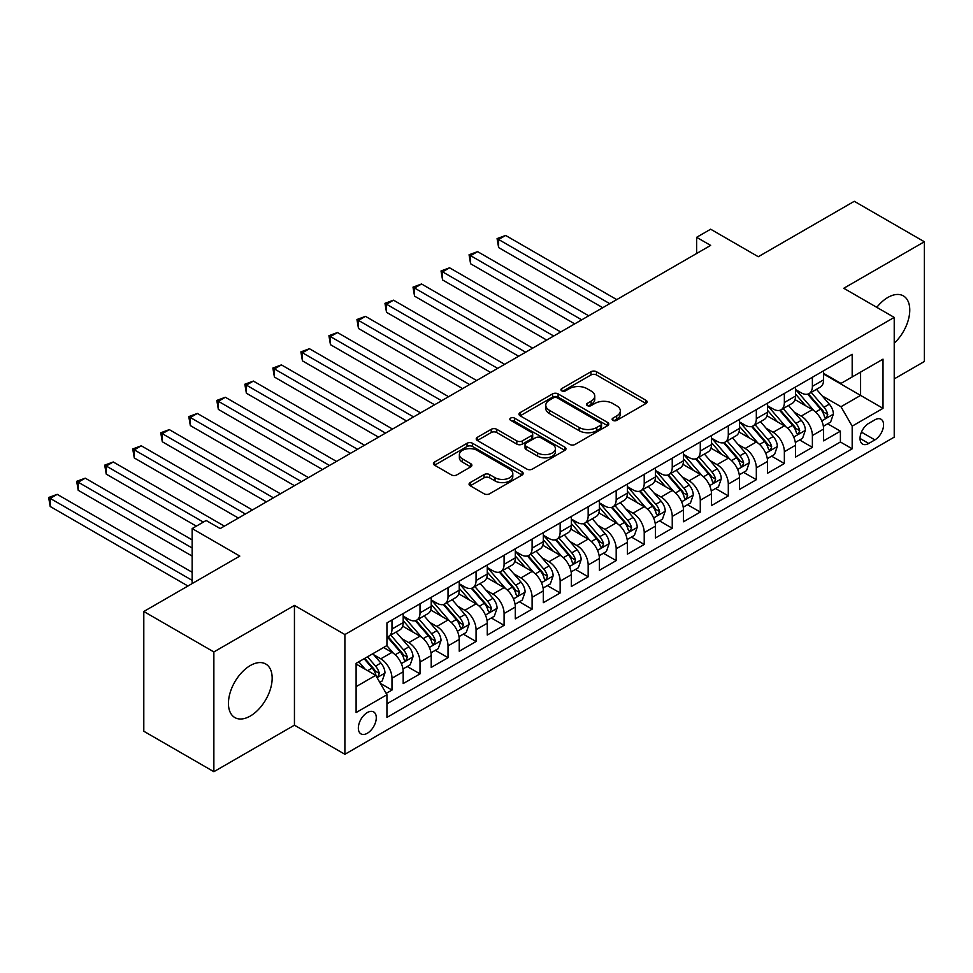 <?xml version="1.0" encoding="UTF-8"?>
<svg xmlns="http://www.w3.org/2000/svg" width="973" height="973" viewBox="0 0 973 973"><rect width="100%" height="100%" fill="white"/><g stroke="black" fill="none" stroke-linecap="round" stroke-linejoin="round"><path stroke-width="1.46" d="M612.905 420.36A2.724 1.569 0 0 0 616.76 420.36L645.987 403.491A3.892 2.25 0 0 0 647.13 401.898A3.892 2.25 0 0 0 645.987 400.317L596.473 371.722A3.892 2.25 0 0 0 590.976 371.722L561.737 388.604A2.724 1.569 0 0 0 560.947 389.711A2.724 1.569 0 0 0 561.737 390.818A2.724 1.569 0 0 0 565.593 390.818L569.375 388.641A12.454 7.188 0 0 1 586.987 388.641L591.11 391.024A12.454 7.188 0 0 1 594.758 396.108A12.454 7.188 0 0 1 591.11 401.192L587.327 403.369A2.724 1.569 0 0 0 586.524 404.488A2.724 1.569 0 0 0 587.327 405.595A2.724 1.569 0 0 0 591.183 405.595L594.965 403.406A12.454 7.188 0 0 1 612.564 403.406L616.687 405.79A12.454 7.188 0 0 1 620.336 410.874A12.454 7.188 0 0 1 616.687 415.958L612.905 418.147A2.724 1.569 0 0 0 612.114 419.254A2.724 1.569 0 0 0 612.905 420.36L612.905 418.147M250.304 716.031A30.917 17.855 120 0 0 270.506 688.787A30.917 17.855 120 0 0 265.763 664.012A30.917 17.855 120 0 0 250.304 665.544A30.917 17.855 120 0 0 230.102 692.788A30.917 17.855 120 0 0 234.846 717.563A30.917 17.855 120 0 0 250.304 716.031M894.223 343.189A30.917 17.855 120 0 0 903.37 295.889A30.917 17.855 120 0 0 887.911 297.422A30.917 17.855 120 0 0 876.795 307.346M367.32 733.265A12.685 7.322 120 0 0 375.602 722.088A12.685 7.322 120 0 0 373.656 711.92A12.685 7.322 120 0 0 367.32 712.552A12.685 7.322 120 0 0 359.025 723.73A12.685 7.322 120 0 0 360.971 733.897A12.685 7.322 120 0 0 367.32 733.265M470.202 482.584A3.892 2.25 0 0 0 469.059 484.177A3.892 2.25 0 0 0 470.202 485.758L484.092 493.785A3.892 2.25 0 0 0 489.589 493.785L522.063 475.043A3.892 2.25 0 0 0 523.194 473.45A3.892 2.25 0 0 0 522.063 471.869L472.537 443.274A3.892 2.25 0 0 0 467.04 443.274L434.578 462.017A3.892 2.25 0 0 0 433.435 463.61A3.892 2.25 0 0 0 434.578 465.191L451.35 474.885A3.892 2.25 0 0 0 456.86 474.885L470.75 466.858A3.892 2.25 0 0 0 471.893 465.276A3.892 2.25 0 0 0 470.75 463.683L462.43 458.879A10.411 6.008 0 0 1 459.378 454.634A10.411 6.008 0 0 1 465.799 449.076A10.411 6.008 0 0 1 477.147 450.39L509.743 469.205A10.411 6.008 0 0 1 512.795 473.45A10.411 6.008 0 0 1 506.374 479.008A10.411 6.008 0 0 1 495.026 477.707L489.589 474.569A3.892 2.25 0 0 0 484.092 474.569L470.202 482.584L470.202 485.758M894.223 378.898L924.35 361.506L924.35 241.754L854.282 201.302L758.295 256.726L710.643 229.214L696.632 237.315L710.643 245.403L220.178 528.57L206.167 520.482L192.143 528.57L192.143 583.581M213.865 651.946L213.865 771.698L294.442 725.177L294.442 605.425L213.865 651.946L143.797 611.494L239.796 556.082L192.143 528.57M294.442 605.425L344.892 634.554L894.223 317.405L894.223 437.145L344.892 754.294L344.892 634.554M924.35 241.754L843.773 288.276L894.223 317.405M569.655 444.393A3.892 2.25 0 0 0 575.152 444.393L607.614 425.651A3.892 2.25 0 0 0 608.757 424.058A3.892 2.25 0 0 0 607.614 422.464L558.101 393.883A3.892 2.25 0 0 0 552.591 393.883L520.129 412.625A3.892 2.25 0 0 0 518.986 414.206A3.892 2.25 0 0 0 520.129 415.799L569.655 444.393M511.725 420.956A2.724 1.569 0 0 1 514.498 421.333L514.498 418.098L564.839 447.166A3.892 2.25 0 0 1 565.97 448.76A3.892 2.25 0 0 1 564.839 450.341L532.377 469.083A3.892 2.25 0 0 1 526.867 469.083L477.354 440.501L491.243 432.535L491.243 429.3L477.354 437.315A3.892 2.25 0 0 0 476.211 438.908A3.892 2.25 0 0 0 477.354 440.501L477.354 437.315M491.243 432.535A3.892 2.25 0 0 1 496.753 432.535L496.753 429.3A3.892 2.25 0 0 0 491.243 429.3M496.753 429.3L516.833 440.891A3.892 2.25 0 0 0 522.331 440.891L531.55 435.576A3.892 2.25 0 0 0 532.693 433.982A3.892 2.25 0 0 0 531.55 432.401L510.643 420.324A2.724 1.569 0 0 1 509.84 419.217A2.724 1.569 0 0 1 511.518 417.758A2.724 1.569 0 0 1 514.498 418.098M213.865 771.698L143.797 731.246L143.797 611.494M386.159 693.421L391.985 690.064L380.346 683.35M373.729 654.768L380.771 658.83A15.86 9.158 60 0 1 391.985 678.242L403.187 671.771L403.187 683.581L420.008 673.875L407.249 666.517M401.764 638.58L408.794 642.654A15.86 9.158 60 0 1 420.008 662.066L431.221 655.595L431.221 667.405L448.03 657.699L435.284 650.329M429.786 622.404L436.828 626.466A15.86 9.158 60 0 1 448.03 645.89L459.244 639.407L459.244 651.229L476.065 641.511L463.306 634.153M457.809 606.228L464.851 610.29A15.86 9.158 60 0 1 476.065 629.701L487.266 623.231L487.266 635.041L504.087 625.335L491.329 617.977M485.843 590.039L492.873 594.102A15.86 9.158 60 0 1 504.087 613.525L515.301 607.055L515.301 618.864L532.109 609.159L519.363 601.788M513.866 573.863L520.908 577.926A15.86 9.158 60 0 1 532.109 597.337L543.323 590.866L543.323 602.676L560.144 592.971L547.385 585.612M541.888 557.675L548.93 561.737A15.86 9.158 60 0 1 560.144 581.161L571.346 574.69L571.346 586.5L588.166 576.794L575.42 569.424M569.923 541.499L576.953 545.561A15.86 9.158 60 0 1 588.166 564.985L599.38 558.502L599.38 570.324L616.189 560.606L603.442 553.248M597.945 525.323L604.987 529.385A15.86 9.158 60 0 1 616.189 548.796L627.403 542.326L627.403 554.136L644.223 544.43L631.465 537.072M625.98 509.134L633.009 513.197A15.86 9.158 60 0 1 644.223 532.62L655.437 526.15L655.437 537.96L672.246 528.254L659.499 520.883M654.002 492.958L661.032 497.021A15.86 9.158 60 0 1 672.246 516.432L683.46 509.961L683.46 521.771L700.28 512.066L687.522 504.707M682.024 476.77L689.066 480.832A15.86 9.158 60 0 1 700.28 500.256L711.482 493.785L711.482 505.595L728.303 495.889L715.544 488.519M710.059 460.594L717.089 464.656A15.86 9.158 60 0 1 728.303 484.067L739.516 477.597L739.516 489.419L756.325 479.701L743.579 472.343M738.081 444.418L745.123 448.48A15.86 9.158 60 0 1 756.325 467.891L767.539 461.421L767.539 473.231L784.36 463.525L771.601 456.167M766.104 428.229L773.146 432.292A15.86 9.158 60 0 1 784.36 451.715L795.561 445.233L795.561 457.055L812.382 447.337L812.382 435.527A15.86 9.158 -120 0 0 801.168 416.116L794.138 412.053M799.636 439.978L812.382 447.337M403.187 671.771A15.86 9.158 -120 0 0 391.985 652.36L383.569 647.507M431.221 655.595A15.86 9.158 -120 0 0 420.008 636.172L402.676 626.174M459.244 639.407A15.86 9.158 -120 0 0 448.03 619.996L430.698 609.986M487.266 623.231A15.86 9.158 -120 0 0 476.065 603.819L458.733 593.81M515.301 607.055A15.86 9.158 -120 0 0 504.087 587.631L486.755 577.621M543.323 590.866A15.86 9.158 -120 0 0 532.109 571.455L514.778 561.445M571.346 574.69A15.86 9.158 -120 0 0 560.144 555.267L542.812 545.269M599.38 558.502A15.86 9.158 -120 0 0 588.166 539.091L570.835 529.081M627.403 542.326A15.86 9.158 -120 0 0 616.189 522.902L598.857 512.905M655.437 526.15A15.86 9.158 -120 0 0 644.223 506.726L626.892 496.716M683.46 509.961A15.86 9.158 -120 0 0 672.246 490.55L654.914 480.54M711.482 493.785A15.86 9.158 -120 0 0 700.28 474.362L682.937 464.352M739.516 477.597A15.86 9.158 -120 0 0 728.303 458.186L710.971 448.176M767.539 461.421A15.86 9.158 -120 0 0 756.325 441.997L738.994 432M795.561 445.233A15.86 9.158 -120 0 0 784.36 425.821L767.028 415.812M874.885 419.837L868.719 423.389A12.284 7.091 120 0 0 860.691 434.226A12.284 7.091 120 0 0 862.577 444.065A12.284 7.091 120 0 0 868.719 443.457L874.885 439.893A12.284 7.091 120 0 0 882.912 429.069A12.284 7.091 120 0 0 881.027 419.229A12.284 7.091 120 0 0 874.885 419.837M356.106 686.658L375.724 675.335L386.938 694.746L386.938 717.405L852.178 448.796L852.178 426.15L840.976 406.726L822.161 395.865M386.938 694.746L356.106 712.552L356.106 663.355L386.938 645.561L386.938 622.902L852.178 354.294L852.178 376.952L883.01 359.159L883.01 408.344L852.178 426.15M403.187 616.116L408.794 619.351A15.86 9.158 60 0 0 416.724 620.129L427.938 613.659A15.86 9.158 -120 0 0 431.221 606.398L431.221 597.337M431.221 599.927L436.828 603.163A15.86 9.158 60 0 0 444.746 603.953L455.96 597.483A15.86 9.158 -120 0 0 459.244 590.222L459.244 581.161M459.244 583.751L464.851 586.987A15.86 9.158 60 0 0 472.781 587.765L483.982 581.295A15.86 9.158 -120 0 0 487.266 574.046L487.266 564.972M487.266 567.563L492.873 570.798A15.86 9.158 60 0 0 500.803 571.589L512.017 565.118A15.86 9.158 -120 0 0 515.301 557.857L515.301 548.796M515.301 551.387L520.908 554.622A15.86 9.158 60 0 0 528.826 555.413L540.039 548.93A15.86 9.158 -120 0 0 543.323 541.681L543.323 532.62M543.323 535.211L548.93 538.446A15.86 9.158 60 0 0 556.86 539.224L568.062 532.754A15.86 9.158 -120 0 0 571.346 525.493L571.346 516.432M571.346 519.023L576.953 522.258A15.86 9.158 60 0 0 584.882 523.048L596.096 516.578A15.86 9.158 -120 0 0 599.38 509.317L599.38 500.256M599.38 502.846L604.987 506.082A15.86 9.158 60 0 0 612.905 506.86L624.119 500.39A15.86 9.158 -120 0 0 627.403 493.129L627.403 484.067M627.403 486.658L633.009 489.893A15.86 9.158 60 0 0 640.939 490.684L652.153 484.213A15.86 9.158 -120 0 0 655.437 476.952L655.437 467.891M655.437 470.482L661.032 473.717A15.86 9.158 60 0 0 668.962 474.508L680.176 468.025A15.86 9.158 -120 0 0 683.46 460.776L683.46 451.715M683.46 454.294L689.066 457.541A15.86 9.158 60 0 0 696.996 458.319L708.198 451.849A15.86 9.158 -120 0 0 711.482 444.588L711.482 435.527M711.482 438.118L717.089 441.353A15.86 9.158 60 0 0 725.019 442.143L736.233 435.673A15.86 9.158 -120 0 0 739.516 428.412L739.516 419.351M739.516 421.941L745.123 425.177A15.86 9.158 60 0 0 753.041 425.955L764.255 419.485A15.86 9.158 -120 0 0 767.539 412.224L767.539 403.163M767.539 405.753L773.146 408.988A15.86 9.158 60 0 0 781.076 409.779L792.277 403.309A15.86 9.158 -120 0 0 795.561 396.047L795.561 386.986M386.938 703.82L840.404 441.997L840.404 431.161L823.596 440.866L823.596 429.057A15.86 9.158 -120 0 0 812.382 409.645L795.05 399.635M795.561 389.577L801.168 392.812A15.86 9.158 -120 0 0 809.098 393.591A15.86 9.158 -120 0 0 812.382 386.342L812.382 377.281M809.098 393.591L820.312 387.12A15.86 9.158 -120 0 0 823.596 379.871L823.596 370.798M391.985 619.996L391.985 629.057A15.86 9.158 60 0 1 388.701 636.318A15.86 9.158 60 0 1 386.938 636.95M388.701 636.318L399.903 629.847A15.86 9.158 -120 0 0 403.187 622.586L403.187 613.525M420.008 603.807L420.008 612.881A15.86 9.158 60 0 1 416.724 620.129M448.03 587.631L448.03 596.692A15.86 9.158 60 0 1 444.746 603.953M476.065 571.455L476.065 580.516A15.86 9.158 60 0 1 472.781 587.765M504.087 555.267L504.087 564.328A15.86 9.158 60 0 1 500.803 571.589M532.109 539.091L532.109 548.152A15.86 9.158 60 0 1 528.826 555.413M560.144 522.902L560.144 531.963A15.86 9.158 60 0 1 556.86 539.224M588.166 506.726L588.166 515.787A15.86 9.158 60 0 1 584.882 523.048M616.189 490.55L616.189 499.611A15.86 9.158 60 0 1 612.905 506.86M644.223 474.362L644.223 483.423A15.86 9.158 60 0 1 640.939 490.684M672.246 458.186L672.246 467.247A15.86 9.158 60 0 1 668.962 474.508M700.28 441.997L700.28 451.058A15.86 9.158 60 0 1 696.996 458.319M728.303 425.821L728.303 434.882A15.86 9.158 60 0 1 725.019 442.143M756.325 409.633L756.325 418.706A15.86 9.158 60 0 1 753.041 425.955M784.36 393.457L784.36 402.518A15.86 9.158 60 0 1 781.076 409.779M784.36 451.715L784.36 463.525M756.325 467.891L756.325 479.701M728.303 484.067L728.303 495.889M700.28 500.256L700.28 512.066M672.246 516.432L672.246 528.254M644.223 532.62L644.223 544.43M616.189 548.796L616.189 560.606M588.166 564.985L588.166 576.794M560.144 581.161L560.144 592.971M532.109 597.337L532.109 609.159M504.087 613.525L504.087 625.335M476.065 629.701L476.065 641.511M448.03 645.89L448.03 657.699M420.008 662.066L420.008 673.875M391.985 678.242L391.985 690.064M375.724 675.335L356.106 664.012M840.976 406.726L860.594 395.403L860.594 372.1L883.01 359.159M823.596 374.046L883.01 408.344M823.596 373.389L840.976 383.423L852.178 376.952M294.442 725.177L344.892 754.294M696.632 237.315L696.632 253.491M827.658 423.802L840.404 431.161M840.404 441.997L852.178 448.796M613.999 420.75L616.687 419.193A12.454 7.188 0 0 0 620.336 414.109L620.336 410.874M594.758 396.108L594.758 399.344A12.454 7.188 0 0 1 591.11 404.427L588.41 405.984M645.938 403.515L596.473 374.958A3.892 2.25 0 0 0 590.976 374.958L562.832 391.207M607.566 425.675L558.101 397.118A3.892 2.25 0 0 0 552.591 397.118L520.178 415.824M600.742 425.165A2.724 1.569 0 0 0 601.533 424.058A2.724 1.569 0 0 0 600.742 422.951L557.274 397.848A2.724 1.569 0 0 0 553.418 397.848L549.429 400.158A12.454 7.188 0 0 0 545.78 405.242A12.454 7.188 0 0 0 549.429 410.314L579.142 427.475A12.454 7.188 0 0 0 596.753 427.475L600.742 425.165L600.742 428.412A2.724 1.569 0 0 0 601.533 427.293L601.533 424.058M545.78 405.242L545.78 408.478A12.454 7.188 0 0 0 549.429 413.561L549.429 410.314M600.742 428.412L596.753 430.711A12.454 7.188 0 0 1 579.142 430.711L549.429 413.561M496.753 432.535L516.833 444.126A3.892 2.25 0 0 0 522.331 444.126L531.55 438.811A3.892 2.25 0 0 0 532.693 437.218L532.693 433.982M514.498 421.333L564.79 450.377M537.668 452.919A10.411 6.008 0 0 0 549.015 454.233A10.411 6.008 0 0 0 555.437 448.675A10.411 6.008 0 0 0 552.384 444.43L540.903 437.801A3.892 2.25 0 0 0 535.405 437.801L526.186 443.116A3.892 2.25 0 0 0 525.043 444.71A3.892 2.25 0 0 0 526.186 446.291L537.668 452.919L537.668 456.167A10.411 6.008 0 0 0 549.015 457.468A10.411 6.008 0 0 0 555.437 451.91L555.437 448.675M525.043 444.71L525.043 447.945A3.892 2.25 0 0 0 526.186 449.526L526.186 446.291M537.668 456.167L526.186 449.526M512.795 473.45L512.795 476.685A10.411 6.008 0 0 1 506.374 482.243A10.411 6.008 0 0 1 495.026 480.942L489.589 477.804A3.892 2.25 0 0 0 484.092 477.804L470.251 485.795M459.378 454.634L459.378 457.869A10.411 6.008 0 0 0 462.43 462.114L462.43 458.879M470.701 466.894L462.43 462.114M522.002 475.067L472.537 446.51A3.892 2.25 0 0 0 467.04 446.51L434.627 465.228M823.353 426.283L830.601 422.1L833.399 414.012A10.508 6.069 -120 0 0 829.312 404.148L816.505 389.322M813.939 410.667L798.748 393.08A30.321 17.502 -120 0 0 795.561 389.747M805.608 405.729L797.118 395.902A25.164 14.534 -120 0 0 795.561 394.199M616.748 299.611L505.632 235.454L498.626 239.492L498.626 247.58L602.737 307.699M807.675 394.162L820.628 409.159A10.508 6.069 60 0 1 824.362 416.395L825.128 417.648L826.551 417.441L827.731 414.462A10.508 6.069 -120 0 0 823.985 407.225L811.178 392.399M808.429 393.919L822.355 410.034A5.352 3.089 60 0 1 823.693 412.126L827.731 414.462M498.626 247.58L497.081 238.604L609.743 303.649M497.081 238.604L505.632 235.454M795.33 442.46L802.579 438.276L805.376 430.188A10.508 6.069 -120 0 0 801.29 420.324L788.483 405.498M785.916 426.843L770.725 409.268A30.321 17.502 -120 0 0 767.539 405.923M777.585 421.917L769.096 412.078A25.164 14.534 -120 0 0 767.539 410.387M588.726 315.787L477.597 251.63L470.591 255.68L470.591 263.768L574.715 323.875M779.641 410.351L792.594 425.347A10.508 6.069 60 0 1 796.34 432.584L797.106 433.824L798.529 433.63L799.709 430.638A10.508 6.069 -120 0 0 795.963 423.401L783.156 408.575M780.407 410.107L794.321 426.21A5.352 3.089 60 0 1 795.671 428.315L799.709 430.638M470.591 263.768L469.059 254.78L581.72 319.837M469.059 254.78L477.597 251.63M767.308 458.648L774.544 454.464L777.342 446.376A10.508 6.069 -120 0 0 773.255 436.512L760.448 421.686M757.882 443.031L742.703 425.444A30.321 17.502 -120 0 0 739.516 422.112M749.563 438.093L741.061 428.254A25.164 14.534 -120 0 0 739.516 426.563M560.703 331.975L449.575 267.806L442.569 271.856L442.569 279.944L546.692 340.064M751.618 426.527L764.571 441.523A10.508 6.069 60 0 1 768.317 448.76L769.084 450L770.494 449.806L771.674 446.814A10.508 6.069 -120 0 0 767.928 439.577L755.121 424.751M752.384 426.283L766.298 442.399A5.352 3.089 60 0 1 767.648 444.491L771.674 446.814M442.569 279.944L441.024 270.968L553.698 336.013M441.024 270.968L449.575 267.806M739.273 474.824L746.522 470.64L749.319 462.552A10.508 6.069 -120 0 0 745.233 452.688L732.426 437.862M729.859 459.207L714.669 441.62A30.321 17.502 -120 0 0 711.482 438.288M721.528 454.269L713.039 444.442A25.164 14.534 -120 0 0 711.482 442.751M532.669 348.152L421.552 283.994L414.547 288.032L414.547 296.133L518.658 356.24M723.596 442.715L736.537 457.711A10.508 6.069 60 0 1 740.283 464.936L741.049 466.189L742.472 465.982L743.652 463.002A10.508 6.069 -120 0 0 739.906 455.765L727.099 440.939M724.35 442.46L738.264 458.575A5.352 3.089 60 0 1 739.614 460.667L743.652 463.002M414.547 296.133L413.002 287.144L525.663 352.202M413.002 287.144L421.552 283.994M711.251 491L718.488 486.828L721.297 478.728A10.508 6.069 -120 0 0 717.198 468.877L704.403 454.05M701.837 475.383L686.646 457.809A30.321 17.502 -120 0 0 683.46 454.476M693.506 470.458L685.004 460.618A25.164 14.534 -120 0 0 683.46 458.928M504.646 364.328L393.518 300.171L386.512 304.221L386.512 312.309L490.635 372.428M695.561 458.891L708.514 473.887A10.508 6.069 60 0 1 712.26 481.124L713.027 482.365L714.45 482.17L715.629 479.178A10.508 6.069 -120 0 0 711.883 471.941L699.076 457.115M696.327 458.648L710.241 474.763A5.352 3.089 60 0 1 711.591 476.855L715.629 479.178M386.512 312.309L384.967 303.333L497.641 368.378M384.967 303.333L393.518 300.171M683.228 507.188L690.465 503.005L693.263 494.916A10.508 6.069 -120 0 0 689.176 485.053L676.369 470.227M673.803 491.572L658.624 473.985A30.321 17.502 -120 0 0 655.437 470.652M665.471 486.634L656.982 476.806A25.164 14.534 -120 0 0 655.437 475.116M476.624 380.516L365.495 316.359L358.49 320.397L358.49 328.497L462.601 388.604M667.539 475.067L680.492 490.064A10.508 6.069 60 0 1 684.238 497.3L684.992 498.553L686.415 498.346L687.595 495.366A10.508 6.069 -120 0 0 683.849 488.13L671.042 473.304M668.293 474.824L682.219 490.939A5.352 3.089 60 0 1 683.569 493.031L687.595 495.366M358.49 328.497L356.945 319.509L469.618 384.554M356.945 319.509L365.495 316.359M655.194 523.365L662.443 519.181L665.24 511.093A10.508 6.069 -120 0 0 661.154 501.229L648.346 486.403M645.78 507.748L630.589 490.173A30.321 17.502 -120 0 0 627.403 486.841M637.449 502.822L628.959 492.983A25.164 14.534 -120 0 0 627.403 491.292M448.589 396.692L337.473 332.535L330.455 336.585L330.455 344.673L434.578 404.78M639.504 491.256L652.457 506.252A10.508 6.069 60 0 1 656.203 513.489L656.97 514.729L658.393 514.535L659.572 511.543A10.508 6.069 -120 0 0 655.826 504.306L643.019 489.48M640.27 491.012L654.184 507.115A5.352 3.089 60 0 1 655.534 509.22L659.572 511.543M330.455 344.673L328.923 335.697L441.584 400.742M328.923 335.697L337.473 332.535M627.171 539.553L634.408 535.369L637.218 527.281A10.508 6.069 -120 0 0 633.119 517.417L620.312 502.591M617.758 523.936L602.567 506.349A30.321 17.502 -120 0 0 599.38 503.017M609.426 518.998L600.925 509.159A25.164 14.534 -120 0 0 599.38 507.468M420.567 412.88L309.438 348.723L302.433 352.761L302.433 360.849L406.556 420.968M611.482 507.432L624.435 522.428A10.508 6.069 60 0 1 628.181 529.665L628.947 530.905L630.358 530.711L631.538 527.719A10.508 6.069 -120 0 0 627.804 520.494L614.997 505.668M612.248 507.188L626.162 523.304A5.352 3.089 60 0 1 627.512 525.396L631.538 527.719M302.433 360.849L300.888 351.873L413.561 416.918M300.888 351.873L309.438 348.723M599.137 555.729L606.386 551.545L609.183 543.457A10.508 6.069 -120 0 0 605.097 533.593L592.289 518.767M589.723 540.112L574.544 522.525A30.321 17.502 -120 0 0 571.346 519.193M581.392 535.174L572.902 525.347A25.164 14.534 -120 0 0 571.346 523.656M392.545 429.057L281.416 364.899L274.41 368.949L274.41 377.038L378.521 437.145M583.459 523.62L596.413 538.616A10.508 6.069 60 0 1 600.159 545.853L600.913 547.094L602.336 546.887L603.515 543.907A10.508 6.069 -120 0 0 599.769 536.67L586.962 521.844M584.214 523.365L598.14 539.48A5.352 3.089 60 0 1 599.477 541.572L603.515 543.907M274.41 377.038L272.866 368.049L385.527 433.107M272.866 368.049L281.416 364.899M571.115 571.917L578.363 567.733L581.161 559.633A10.508 6.069 -120 0 0 577.074 549.781L564.267 534.955M561.701 556.301L546.51 538.714A30.321 17.502 -120 0 0 543.323 535.381M553.369 551.363L544.88 541.523A25.164 14.534 -120 0 0 543.323 539.833M364.51 445.233L253.381 381.075L246.376 385.126L246.376 393.214L350.499 453.333M555.425 539.796L568.378 554.792A10.508 6.069 60 0 1 572.124 562.029L572.89 563.27L574.313 563.075L575.493 560.083A10.508 6.069 -120 0 0 571.747 552.846L558.94 538.02M556.191 539.553L570.105 555.668A5.352 3.089 60 0 1 571.455 557.76L575.493 560.083M246.376 393.214L244.843 384.238L357.505 449.283M244.843 384.238L253.381 381.075M543.092 588.093L550.329 583.909L553.138 575.821A10.508 6.069 -120 0 0 549.04 565.958L536.232 551.132M533.666 572.477L518.487 554.89A30.321 17.502 -120 0 0 515.301 551.557M525.347 567.539L516.845 557.711A25.164 14.534 -120 0 0 515.301 556.021M336.488 461.421L225.359 397.264L218.353 401.302L218.353 409.402L322.477 469.509M527.402 555.972L540.356 570.969A10.508 6.069 60 0 1 544.102 578.205L544.868 579.458L546.279 579.251L547.458 576.271A10.508 6.069 -120 0 0 543.712 569.035L530.917 554.209M528.169 555.729L542.083 571.844A5.352 3.089 60 0 1 543.433 573.936L547.458 576.271M218.353 409.402L216.809 400.414L329.482 465.459M216.809 400.414L225.359 397.264M515.058 604.269L522.306 600.098L525.104 591.998A10.508 6.069 -120 0 0 521.017 582.134L508.21 567.308M505.644 588.653L490.453 571.078A30.321 17.502 -120 0 0 487.266 567.745M497.312 583.727L488.823 573.888A25.164 14.534 -120 0 0 487.266 572.197M308.453 477.597L197.337 413.44L190.331 417.49L190.331 425.578L294.442 485.685M499.38 572.16L512.333 587.157A10.508 6.069 60 0 1 516.067 594.394L516.833 595.634L518.256 595.44L519.436 592.448A10.508 6.069 -120 0 0 515.69 585.211L502.883 570.385M500.134 571.917L514.048 588.033A5.352 3.089 60 0 1 515.398 590.125L519.436 592.448M190.331 425.578L188.786 416.602L301.448 481.647M188.786 416.602L197.337 413.44M487.035 620.458L494.272 616.274L497.081 608.186A10.508 6.069 -120 0 0 492.995 598.322L480.188 583.496M477.621 604.841L462.43 587.254A30.321 17.502 -120 0 0 459.244 583.922M469.29 599.903L460.788 590.064A25.164 14.534 -120 0 0 459.244 588.373M280.431 493.785L169.302 429.628L162.296 433.666L162.296 441.754L266.42 501.873M471.346 588.337L484.299 603.333A10.508 6.069 60 0 1 488.045 610.57L488.811 611.822L490.234 611.616L491.414 608.636A10.508 6.069 -120 0 0 487.668 601.399L474.86 586.573M472.112 588.093L486.026 604.209A5.352 3.089 60 0 1 487.376 606.301L491.414 608.636M162.296 441.754L160.752 432.778L273.425 497.823M160.752 432.778L169.302 429.628M459.013 636.634L466.249 632.45L469.047 624.362A10.508 6.069 -120 0 0 464.96 614.498L452.153 599.672M449.587 621.017L434.408 603.442A30.321 17.502 -120 0 0 431.221 600.098M441.268 616.091L432.766 606.252A25.164 14.534 -120 0 0 431.221 604.561M252.408 509.961L141.28 445.804L134.274 449.854L134.274 457.942L238.385 518.05M443.323 604.525L456.276 619.521A10.508 6.069 60 0 1 460.022 626.758L460.788 627.999L462.199 627.804L463.379 624.812A10.508 6.069 -120 0 0 459.633 617.575L446.826 602.749M444.077 604.282L458.003 620.385A5.352 3.089 60 0 1 459.353 622.477L463.379 624.812M134.274 457.942L132.729 448.954L245.403 514.012M132.729 448.954L141.28 445.804M430.978 652.822L438.227 648.638L441.024 640.55A10.508 6.069 -120 0 0 436.938 630.686L424.131 615.86M421.564 637.206L406.373 619.619A30.321 17.502 -120 0 0 403.187 616.286M413.233 632.268L404.744 622.428A25.164 14.534 -120 0 0 403.187 620.738M224.374 526.138L113.257 461.98L106.239 466.031L106.239 474.119L196.351 526.15M415.289 620.701L428.242 635.697A10.508 6.069 60 0 1 431.988 642.934L432.754 644.175L434.177 643.98L435.357 640.988A10.508 6.069 -120 0 0 431.611 633.751L418.804 618.925M416.055 620.458L429.969 636.573A5.352 3.089 60 0 1 431.319 638.665L435.357 640.988M106.239 474.119L104.707 465.143L203.357 522.1M104.707 465.143L113.257 461.98M402.956 668.998L410.192 664.814L413.002 656.726A10.508 6.069 -120 0 0 408.903 646.863L396.108 632.036M393.542 653.382L386.828 645.622M385.211 648.444L384.116 647.191M192.143 539.893L85.223 478.169L78.217 482.207L78.217 490.307L192.143 556.082M387.266 636.889L400.219 651.874A10.508 6.069 60 0 1 403.965 659.11L404.732 660.363L406.142 660.156L407.322 657.176A10.508 6.069 -120 0 0 403.588 649.94L390.781 635.114M388.032 636.634L401.946 652.749A5.352 3.089 60 0 1 403.296 654.841L407.322 657.176M78.217 490.307L76.672 481.319L192.143 547.994M76.672 481.319L85.223 478.169M379.786 682.377L382.17 681.003L384.967 672.902A10.508 6.069 -120 0 0 380.881 663.039L372.817 653.71M365.289 669.315L358.806 661.798M357.176 664.632L356.106 663.379M192.143 572.258L57.2 494.345L50.195 498.395L50.195 506.483L187.947 586.014M364.133 658.721L372.197 668.062A10.508 6.069 60 0 1 375.943 675.298L376.697 676.539L378.12 676.344L379.3 673.352A10.508 6.069 -120 0 0 375.554 666.116L367.49 656.787M364.778 658.356L373.924 668.938A5.352 3.089 60 0 1 375.274 671.029L379.3 673.352M50.195 506.483L48.65 497.507L192.143 580.346M48.65 497.507L57.2 494.345M380.771 658.83L391.985 652.36M408.794 642.654L420.008 636.172M436.828 626.466L448.03 619.996M464.851 610.29L476.065 603.819M492.873 594.102L504.087 587.631M520.908 577.926L532.109 571.455M548.93 561.737L560.144 555.267M576.953 545.561L588.166 539.091M604.987 529.385L616.189 522.902M633.009 513.197L644.223 506.726M661.032 497.021L672.246 490.55M689.066 480.832L700.28 474.362M717.089 464.656L728.303 458.186M745.123 448.48L756.325 441.997M773.146 432.292L784.36 425.821M801.168 416.116L812.382 409.645M812.382 386.342L823.596 379.871M391.985 629.057L403.187 622.586M420.008 612.881L431.221 606.398M448.03 596.692L459.244 590.222M476.065 580.516L487.266 574.046M504.087 564.328L515.301 557.857M532.109 548.152L543.323 541.681M560.144 531.963L571.346 525.493M588.166 515.787L599.38 509.317M616.189 499.611L627.403 493.129M644.223 483.423L655.437 476.952M672.246 467.247L683.46 460.776M700.28 451.058L711.482 444.588M728.303 434.882L739.516 428.412M756.325 418.706L767.539 412.224M784.36 402.518L795.561 396.047M812.382 435.527L823.596 429.057M861.446 432.134L874.885 439.893M860.023 438.446L868.719 443.457M616.687 419.193L616.687 415.958M587.327 405.595L587.327 403.369M591.11 404.427L591.11 401.192M561.737 390.818L561.737 388.604M590.976 374.958L590.976 371.722M596.473 374.958L596.473 371.722M645.987 403.491L645.987 400.317M520.129 415.799L520.129 412.625M552.591 397.118L552.591 393.883M558.101 397.118L558.101 393.883M607.614 425.651L607.614 422.464M579.142 430.711L579.142 427.475M596.753 430.711L596.753 427.475M516.833 444.126L516.833 440.891M522.331 444.126L522.331 440.891M531.55 438.811L531.55 435.576M564.839 450.341L564.839 447.166M484.092 477.804L484.092 474.569M489.589 477.804L489.589 474.569M495.026 480.942L495.026 477.707M470.75 466.858L470.75 463.683M434.578 465.191L434.578 462.017M467.04 446.51L467.04 443.274M472.537 446.51L472.537 443.274M522.063 475.043L522.063 471.869M821.759 420.895L833.338 414.206M798.748 393.08L800.195 392.253M823.985 407.225L829.312 404.148M815.617 412.053L820.628 409.159M793.725 437.072L805.303 430.394M770.725 409.268L772.173 408.429M795.963 423.401L801.29 420.324M787.583 428.229L792.594 425.347M765.702 453.26L777.281 446.571M742.703 425.444L744.138 424.605M767.928 439.577L773.255 436.512M759.56 444.418L764.571 441.523M737.68 469.436L749.246 462.759M714.669 441.62L716.116 440.793M739.906 455.765L745.233 452.688M731.538 460.594L736.537 457.711M709.645 485.624L721.224 478.935M686.646 457.809L688.093 456.969M711.883 471.941L717.198 468.877M703.503 476.782L708.514 473.887M681.623 501.8L693.202 495.111M658.624 473.985L660.059 473.158M683.849 488.13L689.176 485.053M675.481 492.958L680.492 490.064M653.601 517.977L665.167 511.299M630.589 490.173L632.036 489.334M655.826 504.306L661.154 501.229M647.446 509.147L652.457 506.252M625.566 534.165L637.145 527.475M602.567 506.349L604.014 505.522M627.804 520.494L633.119 517.417M619.424 525.323L624.435 522.428M597.544 550.341L609.122 543.664M574.544 522.525L575.98 521.698M599.769 536.67L605.097 533.593M591.402 541.499L596.413 538.616M569.509 566.529L581.088 559.84M546.51 538.714L547.957 537.874M571.747 552.846L577.074 549.781M563.367 557.687L568.378 554.792M541.487 582.705L553.065 576.028M518.487 554.89L519.923 554.063M543.712 569.035L549.04 565.958M535.345 573.863L540.356 570.969M513.464 598.894L525.043 592.204M490.453 571.078L491.9 570.239M515.69 585.211L521.017 582.134M507.322 590.052L512.333 587.157M485.43 615.07L497.008 608.38M462.43 587.254L463.878 586.427M487.668 601.399L492.995 598.322M479.288 606.228L484.299 603.333M457.407 631.246L468.986 624.569M434.408 603.442L435.843 602.603M459.633 617.575L464.96 614.498M451.265 622.404L456.276 619.521M429.385 647.434L440.951 640.745M406.373 619.619L407.821 618.779M431.611 633.751L436.938 630.686M423.243 638.592L428.242 635.697M401.35 663.61L412.929 656.933M403.588 649.94L408.903 646.863M395.208 654.768L400.219 651.874M377.05 677.646L384.907 673.109M375.554 666.116L380.881 663.039M367.66 670.677L372.197 668.062"/></g></svg>
